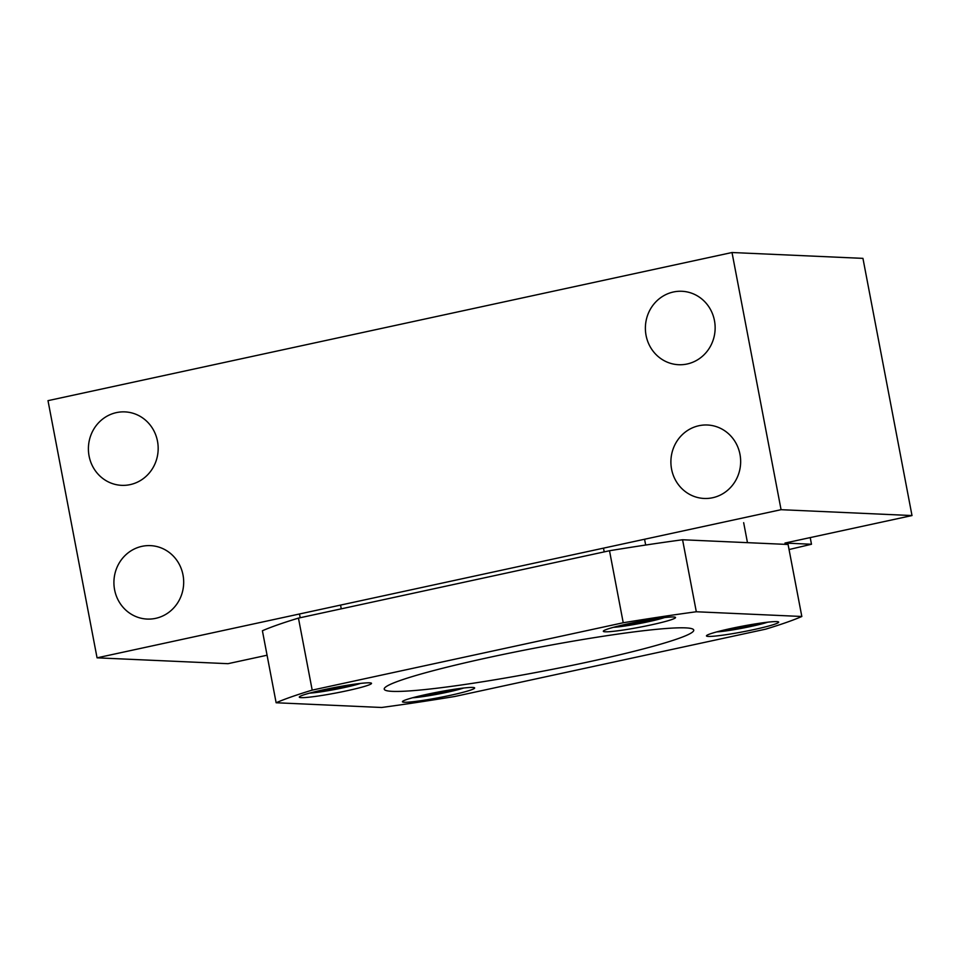 <?xml version="1.0" encoding="UTF-8"?>
<svg xmlns="http://www.w3.org/2000/svg" width="960" height="960" viewBox="0 0 960 960"><rect width="100%" height="100%" fill="white"/><g stroke="black" fill="none" stroke-linecap="round" stroke-linejoin="round"><path stroke-width="1.44" d="M789.06 549.54L811.488 544.248L784.968 543.06L912 515.556L781.068 509.688L97.056 657.828L227.988 663.684L267.072 655.224M810.216 537.588L811.488 544.248M912 515.556L862.944 258.372L732.012 252.516L48 400.656L97.056 657.828M687.132 363.996A36.756 34.884 92.6 0 1 678.624 364.716A36.756 34.884 92.6 0 1 645.42 326.436A36.756 34.884 92.6 0 1 681.912 291.276A36.756 34.884 92.6 0 1 715.044 325.056A36.756 34.884 92.6 0 1 687.132 363.996M712.644 497.736A36.756 34.884 92.6 0 1 704.136 498.456A36.756 34.884 92.6 0 1 670.932 460.164A36.756 34.884 92.6 0 1 707.424 425.004A36.756 34.884 92.6 0 1 740.556 458.784A36.756 34.884 92.6 0 1 712.644 497.736M155.664 618.348A36.756 34.884 92.6 0 1 147.156 619.068A36.756 34.884 92.6 0 1 113.952 580.788A36.756 34.884 92.6 0 1 150.444 545.628A36.756 34.884 92.6 0 1 183.588 579.396A36.756 34.884 92.6 0 1 155.664 618.348M130.152 484.62A36.756 34.884 92.6 0 1 121.644 485.34A36.756 34.884 92.6 0 1 88.44 447.06A36.756 34.884 92.6 0 1 124.932 411.888A36.756 34.884 92.6 0 1 158.076 445.668A36.756 34.884 92.6 0 1 130.152 484.62M732.012 252.516L781.068 509.688M801.828 616.488L788.088 544.476L682.572 539.76A280.968 21.552 169.2 0 0 609.504 550.74L298.452 618.108A280.968 21.552 169.2 0 0 262.404 630.756L276.132 702.756L381.648 707.484A280.968 21.552 169.2 0 0 454.728 696.492L765.768 629.136A280.968 21.552 169.2 0 0 801.828 616.488L696.312 611.76A280.968 21.552 169.2 0 0 623.232 622.752L312.192 690.12A280.968 21.552 169.2 0 0 276.132 702.756M298.452 618.108L312.192 690.12M609.504 550.74L623.232 622.752M682.572 539.76L696.312 611.76M708.36 636.42A36.756 2.82 169.2 0 0 748.704 630.672A36.756 2.82 169.2 0 0 778.668 622.116A36.756 2.82 169.2 0 0 742.032 626.244A36.756 2.82 169.2 0 0 706.452 635.904A36.756 2.82 169.2 0 0 708.36 636.42M404.34 702.252A36.756 2.82 169.2 0 0 444.684 696.516A36.756 2.82 169.2 0 0 474.648 687.96A36.756 2.82 169.2 0 0 438.012 692.076A36.756 2.82 169.2 0 0 402.432 701.736A36.756 2.82 169.2 0 0 404.34 702.252M301.212 697.644A36.756 2.82 169.2 0 0 341.544 691.896A36.756 2.82 169.2 0 0 371.52 683.352A36.756 2.82 169.2 0 0 334.884 687.468A36.756 2.82 169.2 0 0 299.292 697.128A36.756 2.82 169.2 0 0 301.212 697.644M605.232 631.8A36.756 2.82 169.2 0 0 645.564 626.064A36.756 2.82 169.2 0 0 675.54 617.508A36.756 2.82 169.2 0 0 638.892 621.624A36.756 2.82 169.2 0 0 603.312 631.284A36.756 2.82 169.2 0 0 605.232 631.8M392.412 691.368A157.548 12.084 169.2 0 0 565.296 666.756A157.548 12.084 169.2 0 0 693.744 630.096A157.548 12.084 169.2 0 0 536.724 647.748A157.548 12.084 169.2 0 0 384.228 689.148A157.548 12.084 169.2 0 0 392.412 691.368M747.612 625.212L747.804 626.184L727.824 629.184M747.804 626.184L756.732 623.688M716.688 631.908A29.94 2.292 169.2 0 0 742.404 628.176A29.94 2.292 169.2 0 0 767.676 622.188M443.592 691.044L443.784 692.028L423.804 695.016M443.784 692.028L452.712 689.52M412.668 697.752A29.94 2.292 169.2 0 0 438.384 694.02A29.94 2.292 169.2 0 0 463.656 688.02M644.484 620.592L644.664 621.576L624.696 624.564M644.664 621.576L653.604 619.068M613.56 627.3A29.94 2.292 169.2 0 0 639.264 623.568A29.94 2.292 169.2 0 0 664.548 617.568M340.464 686.436L340.656 687.408L320.676 690.408M340.656 687.408L349.584 684.912M309.54 693.132A29.94 2.292 169.2 0 0 335.244 689.4A29.94 2.292 169.2 0 0 360.528 683.412M743.664 522.672L747.468 542.664M603.492 548.148L604.212 551.892M644.568 539.256L645.672 545.04M299.472 613.992L300.192 617.736M340.548 605.088L341.268 608.832"/></g></svg>
